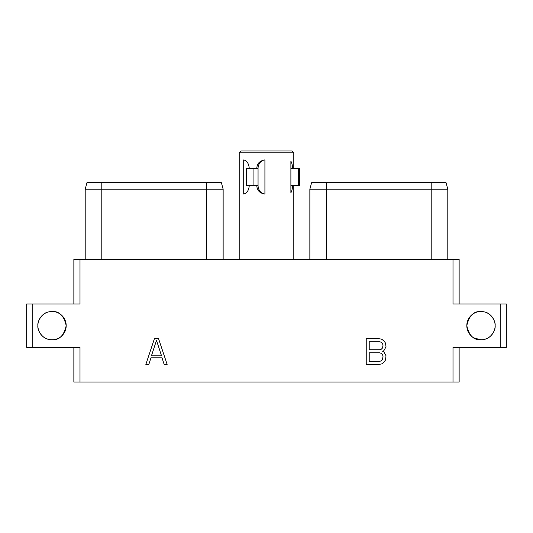<?xml version="1.0" encoding="UTF-8"?>
<svg xmlns="http://www.w3.org/2000/svg" width="533" height="533" viewBox="0 0 533 533"><rect width="100%" height="100%" fill="white"/><g stroke="black" fill="none" stroke-linecap="round" stroke-linejoin="round"><path stroke-width="0.8" d="M79.997 382.008L453.003 382.008L453.003 347.363L500.214 347.363L500.214 303.963L453.003 303.963L453.003 259.351L79.997 259.351L79.997 303.963L32.786 303.963L32.786 347.363L79.997 347.363L79.997 382.008L73.86 382.008L73.86 347.363M453.003 382.008L459.14 382.008L459.14 347.363M32.786 347.363L26.65 347.363L26.65 303.963L32.786 303.963M47.697 312.178C42.607 313.104 37.203 320.753 37.87 325.663A14.164 14.164 0 0 1 52.027 311.499A14.164 14.164 0 0 1 66.192 325.663A14.164 14.164 0 0 1 52.027 339.821A14.164 14.164 0 0 1 37.87 325.663C37.203 330.567 42.607 338.222 47.697 339.148M480.973 311.499C473.75 311.052 469.027 315.769 466.808 325.663A14.164 14.164 0 0 1 480.973 311.499A14.164 14.164 0 0 1 495.13 325.663A14.164 14.164 0 0 1 480.973 339.821A14.164 14.164 0 0 1 466.808 325.663C469.027 335.55 473.75 340.274 480.973 339.821L473.83 337.895M158.567 338.695L154.423 338.695L145.849 364.425L148.82 364.425L150.986 357.79L161.999 357.79L164.164 364.425L167.142 364.425L158.567 338.695M382.607 351.287L383.893 350.627L386.012 346.843L385.486 343.052L383.887 340.873L381.755 339.241L379.09 338.695L366.244 338.695L366.244 364.425L379.09 364.425L381.755 363.879L383.887 362.247L385.486 360.068L386.012 355.731L383.893 351.94L382.607 351.287M453.003 259.351L459.14 259.351L459.14 303.963M79.997 259.351L73.86 259.351L73.86 303.963M500.214 347.363L506.35 347.363L506.35 303.963L500.214 303.963M447.793 259.351L447.793 189.215L446.048 182.692L311.598 182.692L309.853 189.215L311.598 182.692M326.443 259.351L326.443 189.215L309.853 189.215L309.853 259.351M326.443 182.692L326.443 189.215L431.21 189.215L431.21 182.692M446.048 182.692L447.793 189.215L431.21 189.215L431.21 259.351M101.79 259.351L101.79 189.215L85.207 189.215L86.952 182.692L221.402 182.692L223.147 189.215L206.557 189.215L206.557 182.692M101.79 182.692L101.79 189.215L206.557 189.215L206.557 259.351M223.147 259.351L223.147 189.215L221.402 182.692M85.207 259.351L85.207 189.215L86.952 182.692M485.303 339.148C490.393 338.222 495.797 330.567 495.13 325.663C495.797 320.753 490.393 313.104 485.303 312.178M293.783 185.637L293.796 259.351L239.204 259.351L239.217 152.804L293.783 152.804L293.783 168.315M292.444 185.511L298.313 185.637L298.313 168.315L292.444 168.448C292.49 165.383 291.971 162.978 290.885 161.233L290.885 192.726C291.971 190.981 292.49 188.575 292.444 185.511L290.885 185.511M256.779 168.448C257.066 163.504 259.778 160.666 264.914 159.927L264.914 194.032C259.778 193.292 257.066 190.454 256.779 185.511L258.059 185.511L258.059 168.448L253.935 168.315L253.935 185.637L246.433 185.637L246.433 168.315L253.935 168.315M253.935 185.637L256.779 185.511M249.277 185.511C248.778 190.454 246.919 193.292 243.701 194.032L243.701 159.927C246.919 160.666 248.778 163.504 249.277 168.448M239.217 152.804L241.023 150.992L291.977 150.992L293.783 152.804M264.914 159.927A8.541 7.402 -90 0 0 258.059 168.448M258.059 185.511A8.541 7.402 -90 0 0 264.914 194.032M298.313 185.637L299.413 185.637L299.413 168.315L298.313 168.315M52.027 339.821C59.25 340.274 63.973 335.55 66.192 325.663C63.973 315.769 59.25 311.052 52.027 311.499M156.495 340.36L161.546 355.837L151.439 355.837L156.495 340.36M369.229 341.753L379.669 341.753L381.342 342.326L382.467 343.472L383.027 345.184L382.467 348.036L381.342 349.188L379.669 349.755L369.229 349.755L369.229 341.753M383.027 356.237L382.467 359.648L381.342 360.794L379.669 361.367L369.229 361.367L369.229 352.813L379.669 352.813L381.342 353.386L382.467 354.532L383.027 356.237M290.885 168.448L292.444 168.448"/></g></svg>
